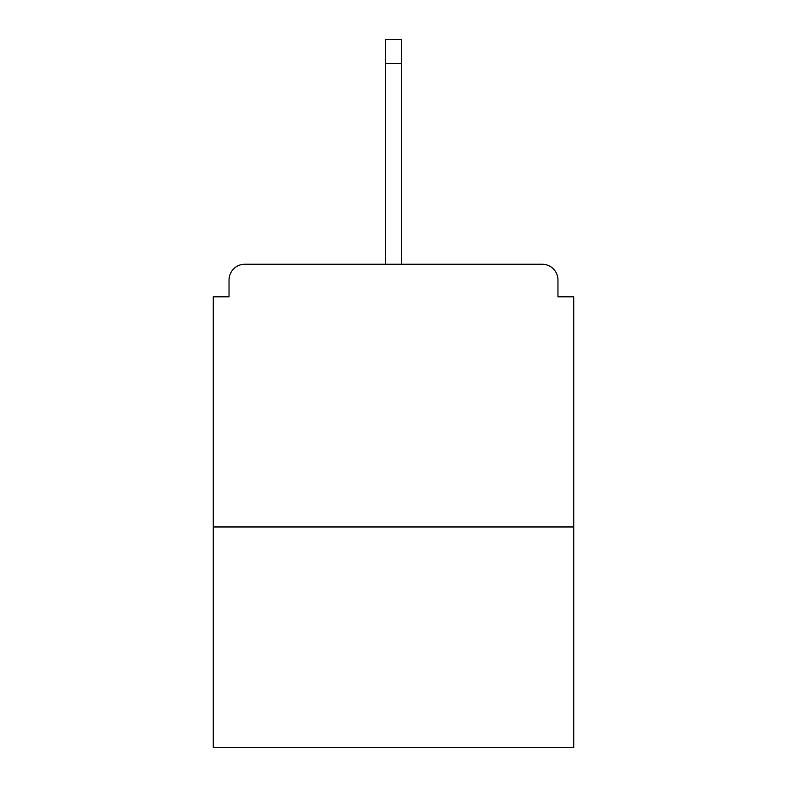 <?xml version="1.0" encoding="UTF-8"?>
<svg xmlns="http://www.w3.org/2000/svg" width="787" height="787" viewBox="0 0 787 787"><rect width="100%" height="100%" fill="white"/><g stroke="black" fill="none" stroke-linecap="round" stroke-linejoin="round"><path stroke-width="1.18" d="M557.963 296.817L557.963 280.005L557.963 296.817L573.723 296.817L573.723 747.65L213.277 747.65L213.277 296.817L229.037 296.817L229.037 280.005L229.037 296.817M573.723 526.965L213.277 526.965M557.963 280.005A15.76 15.76 0 0 0 542.204 264.245L244.796 264.245A15.76 15.76 0 0 0 229.037 280.005M542.204 264.245L460.759 264.245M326.241 264.245L244.796 264.245M401.38 63.521L385.62 63.521L385.62 39.35L401.38 39.35L401.38 264.245M385.62 63.521L385.62 264.245"/></g></svg>
